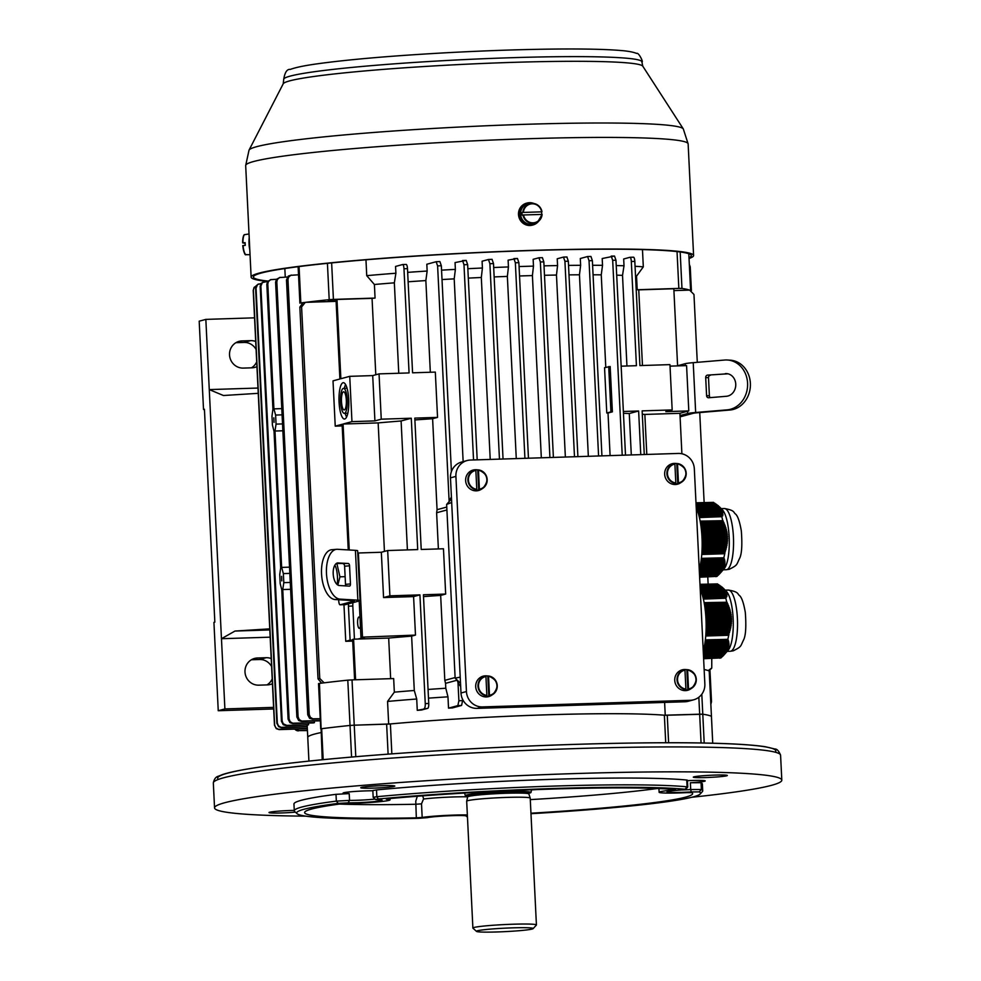 <?xml version="1.0" encoding="UTF-8"?>
<svg xmlns="http://www.w3.org/2000/svg" width="981" height="981" viewBox="0 0 981 981"><rect width="100%" height="100%" fill="white"/><g stroke="black" fill="none" stroke-linecap="round" stroke-linejoin="round"><path stroke-width="1.47" d="M698.84 697.246L699.661 714.193L664.37 715.21A187.42 11.441 177.2 0 0 390.389 723.941L354.239 725.192L388.672 724.088A187.42 11.441 -2.8 0 1 665.241 715.284L702.788 714.217A218.089 13.317 -2.8 0 1 711.421 716.302L711.421 716.363M355.784 756.694L354.239 725.192L350.021 725.45L347.801 680.164L352.032 679.894L354.239 725.192L350.021 725.45A218.089 13.317 177.2 0 0 321.658 728.711L320.738 728.92L318.518 683.634L319.45 683.414L322.234 759.735M307.151 724.971L307.764 737.504A187.42 11.441 -2.8 0 1 320.91 732.611A187.42 11.441 177.2 0 0 307.764 737.504L308.917 761.084M354.607 679.808L352.633 639.44L353.601 639.183L355.588 679.784M402.7 264.539L406.048 264.441A4.549 1.214 88.2 0 1 406.122 264.429A4.549 1.214 88.2 0 1 407.483 268.635L403.976 268.745L409.077 372.927L379.046 373.884L381.253 419.181L411.284 418.225L417.71 549.581L387.679 550.537L389.898 595.835L383.559 597.552L413.59 596.595L419.929 594.878L425.251 703.598L428.746 703.475A4.549 1.214 88.2 0 1 427.765 708.331L421.548 710.011A187.42 11.441 -2.8 0 0 417.268 710.342L416.717 699.012L414.289 690.489A181.743 11.098 177.2 0 0 394.337 692.157L393.663 678.57L352.032 679.894M413.59 596.595L415.478 635.099L360.971 637.196L359.304 603.217A4.549 1.214 88.2 0 0 359.034 600.997M390.659 678.668L388.672 638.067A181.743 11.098 -2.8 0 1 411.628 636.142L415.478 635.099M411.628 636.142L414.289 690.489M427.765 708.331L417.268 710.342M424.258 708.454A4.549 1.214 -91.8 0 0 425.251 703.598M343.963 604.688L345.753 641.304L352.719 641.083M342.197 425.926L335.232 426.146L333.013 380.861L339.904 378.997L336.017 299.732L336.986 299.463L340.861 378.727L349.739 376.336L351.958 421.634L343.08 424.025L349.236 549.985M327.421 263.337L329.199 299.671A218.089 13.317 177.2 0 0 305.496 302.344L336.103 301.363L328.12 301.167L336.042 300.235M301.596 306.967L299.855 307.114L318.028 678.877L319.757 678.46L301.596 306.967L305.287 302.369A218.089 13.317 177.2 0 0 303.019 302.651A218.089 13.317 177.2 0 0 300.836 302.933L299.058 266.574M319.757 678.46L324.11 682.825A218.089 13.317 177.2 0 0 321.633 683.132L318.028 678.877M704.137 669.533A218.089 13.317 -2.8 0 1 708.233 670.599L711.765 667.987L711.765 658.484M680.176 251.982L681.967 288.439A218.089 13.317 -2.8 0 1 689.618 290.106L693.972 294.472L697.283 362.32M699.735 412.547L704.137 502.542M707.779 576.951L708.135 584.063M689.618 290.106L673.922 290.609M644.272 454.522L642.138 410.88L672.169 409.923L669.949 364.625L639.919 365.582L634.817 261.4L631.323 261.51L636.424 365.692L621.145 366.183M681.893 453.774L679.919 413.308L688.797 410.904L686.577 365.606L670.023 366.134M379.046 373.884L372.706 375.6L349.739 376.336M608.012 413.013L612.389 411.824L610.17 366.526L604.554 367.703L606.773 412.989A181.743 11.098 177.2 0 1 608.012 413.013L610.096 455.601M281.608 576.35L281.792 580.887L281.608 576.35M273.846 417.82L274.03 422.357L273.846 417.82M276.47 279.254L270.523 279.695L268.353 281.645L267.801 284.061L273.907 408.869L275.612 415.061L276.053 424.123L282.528 423.915M267.801 284.061A402.1 24.55 177.2 0 0 266.832 284.318L272.939 409.138L271.982 416.042L272.424 425.104L274.03 431.284L280.689 567.668L279.744 574.572L280.186 583.634L281.78 589.826L288.107 719.159A402.1 24.55 -2.8 0 1 289.064 718.901L290.168 721.697L292.706 723.218L314.447 722.629L314.374 720.998M289.849 573.395L283.362 573.591L283.803 582.653L282.749 589.569L289.064 718.901M283.362 573.591L281.657 567.41L274.987 431.027L276.053 424.123M281.78 408.623L273.907 408.869M266.832 284.318L267.654 281.461L271.001 279.536M635.541 276.066A181.743 11.098 -2.8 0 1 636.534 276.151L637.209 289.738A181.743 11.098 -2.8 0 1 638.754 289.861L673.824 288.745L677.601 365.901M362.48 636.779L358.384 552.99L357.746 553.161M348.255 549.924L342.111 424.295L335.232 426.146M353.037 602.628A4.549 1.214 -91.8 0 0 352.817 606.025L348.439 606.16L350.107 640.127L345.753 641.304M348.439 606.16A4.549 1.214 88.2 0 1 348.488 603.855M343.019 382.737A18.173 4.88 88.2 0 1 343.325 382.688A18.173 4.88 88.2 0 1 348.782 400.702A18.173 4.88 88.2 0 1 344.478 419.022A18.173 4.88 88.2 0 1 339.046 401.585A18.173 4.88 88.2 0 1 343.019 382.737M519.538 275.98A181.743 11.098 -2.8 0 1 532.413 275.587L541.328 457.796M442.014 279.56A181.743 11.098 -2.8 0 1 454.203 278.862L463.142 461.622M544.492 275.293A181.743 11.098 -2.8 0 1 556.472 275.048L565.363 457.036M494.142 276.924A181.743 11.098 -2.8 0 1 507.361 276.409L516.276 458.593M468.305 278.114A181.743 11.098 -2.8 0 1 481.315 277.488L490.218 459.427M569.005 274.876A181.743 11.098 -2.8 0 1 579.464 274.79L588.342 456.3M593.076 274.79A181.743 11.098 -2.8 0 1 601.255 274.852L605.78 367.372M407.483 268.635L412.572 372.817L435.319 372.093L437.538 417.391L432.609 418.728L437.06 509.691L446.76 507.067M389.898 595.835L419.929 594.878M437.538 417.391L414.791 418.114L421.217 549.47L443.461 548.771L445.668 594.057L423.424 594.768L428.746 703.475M436.3 261.719A397.55 24.267 -2.8 0 1 439.88 261.547L441.34 265.741L451.407 471.591M441.34 265.741A402.1 24.55 177.2 0 0 437.612 265.912L449.139 501.45M437.612 265.912L436.153 261.719L426.821 264.245L427.152 271.038L425.852 280.578L430.328 372.253M439.88 261.547L436.153 261.719M372.706 375.6L374.914 420.898L351.958 421.634M299.855 307.114L303.019 302.651M688.797 410.904L665.829 411.64L672.169 409.923M611.408 256.09A397.55 24.267 -2.8 0 1 614.498 256.041L602.199 258.53L602.53 265.336A187.42 11.441 177.2 0 0 592.61 265.275M614.498 256.041L615.97 260.235L625.498 455.11M615.97 260.235A402.1 24.55 177.2 0 0 612.684 260.284L622.224 455.221M612.684 260.284L611.224 256.09M601.255 274.852L602.53 265.336M631.298 454.926L629.275 413.516L638.631 410.99L623.364 411.48M638.631 410.99L640.765 454.632M711.593 668.355L708.773 670.808A218.089 13.317 -2.8 0 1 709.202 671.004L711.446 716.326L709.202 671.004M256.335 285.704L253.895 287.801L253.38 290.143A402.1 24.55 177.2 0 0 253.208 290.376L274.472 725.217A402.1 24.55 -2.8 0 1 274.643 724.984L275.722 727.73L278.261 729.263L307.323 728.478M253.208 290.376L254.361 287.102M279.352 729.361A397.55 24.267 177.2 0 0 279.18 729.606L307.335 728.711M279.18 729.606L276.274 728.65L274.472 725.217M253.38 290.143L274.643 724.984M287.347 277.034L279.548 277.537L277.365 279.487L276.826 281.903L298.089 716.743L299.18 719.539L301.719 721.047L320.321 720.569M276.826 281.903A402.1 24.55 177.2 0 0 275.6 282.172L296.863 717.013A402.1 24.55 -2.8 0 1 298.089 716.743M275.6 282.172L276.421 279.315L280.235 277.329M302.7 721.133A397.55 24.267 177.2 0 0 301.474 721.403L320.333 720.802M301.474 721.403L298.678 720.495L296.863 717.013M267.703 281.4L262.344 282.565L260.872 286.158L282.136 720.998L283.239 723.794L286.746 725.388L308.574 724.689L308.5 723.046M260.872 286.158A402.1 24.55 177.2 0 0 260.161 286.403L281.437 721.256A402.1 24.55 -2.8 0 1 282.136 720.998M260.161 286.403L260.983 283.558L263.766 281.719M286.746 725.388A397.55 24.267 177.2 0 0 286.035 725.646L308.169 724.934A187.42 11.441 -2.8 0 1 308.574 724.689M286.035 725.646L283.239 724.726L281.437 721.256M298.518 274.803L290.695 275.318L288.488 277.292L287.96 279.671L309.223 714.511L310.315 717.295L312.841 718.815L320.235 718.705M287.96 279.671A402.1 24.55 177.2 0 0 286.477 279.953L307.74 714.793A402.1 24.55 -2.8 0 1 309.223 714.511M286.477 279.953L288.328 276.066L291.516 275.072M313.871 718.901A397.55 24.267 177.2 0 0 312.375 719.183L320.247 718.938M312.375 719.183L309.542 718.264L307.74 714.793M261.032 283.484L257.512 284.613L256.053 288.181L277.316 723.022L278.408 725.805L280.934 727.326L307.237 726.602M256.053 288.181A402.1 24.55 177.2 0 0 255.6 288.426L276.863 723.267A402.1 24.55 -2.8 0 1 277.316 723.022M255.6 288.426L256.409 285.594L258.359 284.012M281.952 727.412A397.55 24.267 177.2 0 0 281.51 727.657L307.249 726.835M281.51 727.657L278.678 726.737L276.863 723.267M689.336 264.343L690.232 266.869L691.397 290.56M709.962 670.268L711.507 701.709L710.857 704.284M488.612 259.487A397.55 24.267 -2.8 0 1 492.057 259.364L493.492 263.558L503.045 459.01M493.492 263.558A402.1 24.55 177.2 0 0 489.899 263.693L499.452 459.133M489.899 263.693L488.464 259.499L482.088 261.216L482.419 268.009L481.315 277.488M587.754 256.519A397.55 24.267 -2.8 0 1 590.93 256.458L592.377 260.652A402.1 24.55 177.2 0 0 589.041 260.725L598.582 455.969M589.041 260.725L587.594 256.531L580.298 258.506L580.629 265.299A187.42 11.441 177.2 0 0 568.539 265.41M590.93 256.458L587.594 256.531M579.464 274.79L580.629 265.299M592.377 260.652L601.929 455.871M462.689 260.541A397.55 24.267 -2.8 0 1 466.196 260.394L455.049 262.577L455.38 269.37L454.203 278.862M466.196 260.394L467.643 264.588L477.195 459.844M467.643 264.588A402.1 24.55 177.2 0 0 463.988 264.747L473.541 459.954M463.988 264.747L462.541 260.541M539.084 257.758A397.55 24.267 -2.8 0 1 542.395 257.66L543.83 261.866A402.1 24.55 177.2 0 0 540.359 261.964L549.924 457.526M540.359 261.964L538.937 257.77L533.149 259.327L533.48 266.121A187.42 11.441 177.2 0 0 519.072 266.562M542.395 257.66L538.937 257.77M532.413 275.587L533.48 266.121M543.83 261.866L553.394 457.416M563.646 257.083A397.55 24.267 -2.8 0 1 566.895 256.997L568.33 261.204A402.1 24.55 177.2 0 0 564.921 261.289L574.486 456.741M564.921 261.289L563.486 257.083L557.233 258.776L557.564 265.569A187.42 11.441 177.2 0 0 544.026 265.851M556.472 275.048L557.564 265.569M568.33 261.204L577.895 456.631M514.081 258.567A397.55 24.267 -2.8 0 1 517.453 258.457L508.109 260.149L508.44 266.942L507.361 276.409M517.453 258.457L518.888 262.65L528.452 458.201M518.888 262.65A402.1 24.55 177.2 0 0 515.356 262.773L524.921 458.323M515.356 262.773L513.921 258.567M274.987 431.027L282.871 430.782M289.542 567.153L281.657 567.41M321.633 683.132A218.089 13.317 177.2 0 0 319.45 683.414M428.489 698.141A187.42 11.441 -2.8 0 1 447.974 696.829L448.525 708.147A187.42 11.441 -2.8 0 1 452.56 707.89L461.585 705.449A397.55 24.267 177.2 0 0 457.857 705.621L448.525 708.147M394.337 692.157L387.556 701.44A187.42 11.441 -2.8 0 1 416.717 699.012M387.556 701.44L388.672 724.064M665.241 715.247L664.615 702.421M647.399 702.96A187.42 11.441 -2.8 0 1 648.11 702.985L648.318 702.936M457.232 680.176L445.546 683.34L445.791 688.233L447.974 696.829M445.791 688.233A181.743 11.098 177.2 0 0 428.059 689.459M414.877 419.942A181.743 11.098 -2.8 0 1 432.609 418.728M446.907 509.973L436.619 512.756L438.384 548.931M436.619 512.756L437.06 509.691M445.546 683.34L444.81 680.348L455.098 677.564M423.522 596.595A181.743 11.098 -2.8 0 1 440.665 595.418L444.81 680.348M629.275 413.516A181.743 11.098 177.2 0 0 623.45 413.32M293.662 723.291A397.55 24.267 177.2 0 0 292.706 723.561L313.479 722.899A187.42 11.441 -2.8 0 1 314.447 722.629M347.801 680.164A218.089 13.317 177.2 0 0 324.11 682.825M440.665 595.418L445.668 594.057M457.857 705.621L458.887 700.753A402.1 24.55 -2.8 0 1 462.603 700.581L461.585 705.449M457.98 682.384L458.887 700.753M462.541 699.208L462.603 700.581M358.384 552.99L381.339 552.254L387.679 550.537M383.559 597.552L381.339 552.254M343.08 424.025L378.151 422.909L384.442 551.42M381.253 419.181L374.914 420.898M378.151 422.909A181.743 11.098 -2.8 0 1 401.106 420.984L411.284 418.225M401.106 420.984L407.409 549.912M388.672 638.067L353.601 639.183M608.711 366.575L610.918 411.873L606.773 412.989M612.389 411.824L610.918 411.873M679.919 413.308L644.848 414.423A181.743 11.098 177.2 0 0 642.297 414.227M644.848 414.423L646.798 454.436M296.004 729.067A4.549 4.365 74.9 0 0 299.45 730.6L307.421 730.342M299.45 730.6L307.433 730.575M298.494 730.857A4.549 4.365 -105.1 0 1 294.852 729.104M282.749 589.569L290.621 589.311M292.706 723.561L289.922 722.654L288.107 719.159M346.612 417.023A18.173 4.88 88.2 0 1 345.14 413.32M344.343 388.341A18.173 4.88 88.2 0 1 345.57 384.552M343.289 388.402A12.495 3.348 88.2 0 1 343.509 388.366A12.495 3.348 88.2 0 1 347.262 400.751A12.495 3.348 88.2 0 1 344.306 413.344A12.495 3.348 88.2 0 1 340.566 401.364A12.495 3.348 88.2 0 1 343.289 388.402M343.46 391.799A9.087 2.44 -91.8 0 0 341.474 401.229A9.087 2.44 -91.8 0 0 344.196 409.935A9.087 2.44 -91.8 0 0 346.342 400.775A9.087 2.44 -91.8 0 0 343.62 391.775A9.087 2.44 -91.8 0 0 343.46 391.799M403.976 268.745A4.549 1.214 -91.8 0 0 402.627 264.539A4.549 1.214 -91.8 0 0 402.553 264.551L395.551 266.44L395.895 273.233L394.35 282.835L398.764 373.258M408.121 281.792A181.743 11.098 -2.8 0 1 425.852 280.578M616.693 275.171A181.743 11.098 -2.8 0 1 622.518 275.367L626.945 365.999M631.323 261.51A4.549 1.214 -91.8 0 0 629.974 257.304A4.549 1.214 -91.8 0 0 629.9 257.304L623.683 258.984L624.014 265.777A187.42 11.441 177.2 0 0 616.227 265.557M622.518 275.367L624.014 265.777M630.047 257.304L633.395 257.194A4.549 1.214 88.2 0 1 633.468 257.181A4.549 1.214 88.2 0 1 634.817 261.4M329.199 299.671L333.417 299.401L331.639 262.92M301.694 303.276L300.836 302.933M681.967 288.439L678.84 288.414L677.037 251.59M365.962 259.793L366.735 275.661L374.399 284.49L375.061 298.077L333.417 299.401M636.534 276.151L643.315 266.857L642.469 249.603M637.209 289.738L678.84 288.414M455.38 269.37A187.42 11.441 177.2 0 0 441.56 270.155M482.419 268.009A187.42 11.441 177.2 0 0 467.851 268.708M508.44 266.942A187.42 11.441 177.2 0 0 493.688 267.519M643.315 266.857A187.42 11.441 177.2 0 0 635.063 266.28M336.986 299.463L372.057 298.347L375.797 374.767M375.061 298.077A181.743 11.098 177.2 0 0 372.057 298.347M427.152 271.038A187.42 11.441 177.2 0 0 407.655 272.362M395.895 273.233A187.42 11.441 177.2 0 0 366.735 275.661M374.399 284.49A181.743 11.098 -2.8 0 1 394.35 282.835M638.754 289.861L642.457 365.496M357.979 639.048L365.337 637.049L360.971 637.196M354.435 639.158L352.817 606.025M360.432 626.209A5.678 1.521 88.2 0 1 359.316 628.343A5.678 1.521 88.2 0 1 357.611 622.898A5.678 1.521 88.2 0 1 358.862 617.012A5.678 1.521 88.2 0 1 358.948 616.988A5.678 1.521 88.2 0 1 360.052 618.533M350.107 640.127L352.67 640.053M273.674 708.956L218.248 710.722L213.932 622.395L214.839 622.15L204.428 409.261L203.521 409.506L204.428 409.482M258.236 393.32L223.447 395.515L209.272 389.592L205.838 319.389L199.192 321.179L203.521 409.506M218.248 710.722L224.894 708.932L221.461 638.717L234.962 631.053L269.812 629.949M257.978 388.047L209.272 389.592L221.461 638.717L270.167 637.172M269.763 628.858L234.962 631.053M235.869 342.7L244.048 342.43A13.636 13.109 -105.1 0 1 256.09 349.457M256.703 361.842A13.636 13.109 -105.1 0 1 251.443 367.838M205.838 319.389L254.545 317.832M256.936 366.649A13.636 13.109 -105.1 0 1 252.019 367.814L243.276 368.096A13.636 13.109 -105.1 0 1 239.045 341.351A13.636 13.109 -105.1 0 1 241.939 340.922L250.695 340.64A13.636 13.109 -105.1 0 1 255.71 341.486M266.955 684.91A13.636 13.109 74.9 0 0 272.203 678.913M271.602 666.528A13.636 13.109 74.9 0 0 259.56 659.502L251.381 659.772M224.894 708.932L273.601 707.375M271.21 658.558A13.636 13.109 74.9 0 0 266.194 657.711L257.451 657.993A13.636 13.109 74.9 0 0 245.152 673.506A13.636 13.109 74.9 0 0 258.776 685.167L267.531 684.885A13.636 13.109 74.9 0 0 272.448 683.72M497.269 931.95A28.4 1.729 177.2 0 0 533.137 928.627A28.4 1.729 177.2 0 0 504.737 928.173A28.4 1.729 177.2 0 0 476.521 931.398A28.4 1.729 177.2 0 0 497.269 931.95M528.931 793.224A32.864 2.011 177.2 0 0 530.991 792.452A32.864 2.011 177.2 0 0 498.078 792.023A32.864 2.011 177.2 0 0 465.362 795.665A32.864 2.011 177.2 0 0 467.483 796.229M527.901 793.237L529.213 792.856L528.869 793.948A30.669 1.876 177.2 0 0 528.869 793.923A30.669 1.876 177.2 0 0 498.152 793.592A30.669 1.876 177.2 0 0 467.618 796.928A30.669 1.876 177.2 0 0 467.618 796.952L466.686 801.207A31.809 1.937 177.2 0 0 466.686 801.232L472.891 928.063A31.809 1.937 177.2 0 0 472.952 928.185L476.521 931.398M528.869 793.923L530.206 798.093A31.809 1.937 177.2 0 0 530.206 798.093A31.809 1.937 177.2 0 0 498.36 797.749A31.809 1.937 177.2 0 0 466.686 801.207M533.137 928.627L536.362 925.083A31.809 1.937 177.2 0 0 536.423 924.96A31.809 1.937 177.2 0 0 504.553 924.568A31.809 1.937 177.2 0 0 472.891 928.063M535.749 911.251L530.218 798.129M689.018 257.709A219.229 13.378 177.2 0 0 691.323 255.612A219.229 13.378 177.2 0 0 471.714 252.951A219.229 13.378 177.2 0 0 253.405 277.034A219.229 13.378 177.2 0 0 267.96 281.081M689.054 258.494A221.498 13.526 177.2 0 0 693.592 255.501A221.498 13.526 177.2 0 0 471.702 252.816A221.498 13.526 177.2 0 0 251.136 277.145A221.498 13.526 177.2 0 0 267.445 281.412M518.52 213.073L518.667 216.028M455.907 476.398A15.904 15.291 -105.1 0 1 467.066 460.555A15.904 15.291 -105.1 0 1 470.451 460.052L678.239 453.443A15.904 15.291 -105.1 0 1 694.327 468.808L704.848 683.965A15.904 15.291 -105.1 0 1 693.69 699.796A15.904 15.291 -105.1 0 1 690.317 700.299L482.517 706.921A15.904 15.291 -105.1 0 1 466.441 691.544L455.907 476.398L450.475 477.857A15.904 15.291 -105.1 0 1 461.634 462.026L467.066 460.555M693.69 699.796L688.257 701.268A15.904 15.291 -105.1 0 1 684.873 701.771L477.085 708.38A15.904 15.291 -105.1 0 1 460.996 693.015L450.475 477.857M684.971 670.158L685.903 689.054L685.204 689.913A10.227 9.835 74.9 0 0 687.828 689.827L688.527 688.969L687.607 670.072L686.847 669.618A10.227 9.835 74.9 0 0 684.223 669.692L684.971 670.158A9.577 9.209 74.9 0 0 685.903 689.054M686.381 669.582L685.314 669.52A10.583 10.178 74.9 0 0 675.48 683.831A10.583 10.178 74.9 0 0 690.575 688.981L691.973 688.049A10.031 9.638 -105.1 0 1 688.441 689.459M687.828 689.827L686.847 669.618M674.891 464.062L675.823 482.959L675.124 483.817A10.227 9.835 74.9 0 0 677.748 483.731L678.447 482.873L677.528 463.976L676.767 463.523A10.227 9.835 74.9 0 0 674.143 463.596L674.891 464.062A9.577 9.209 74.9 0 0 675.823 482.959M676.301 463.486L675.235 463.412A10.583 10.178 74.9 0 0 665.4 477.735A10.583 10.178 74.9 0 0 680.495 482.873L681.893 481.941A10.031 9.638 -105.1 0 1 678.362 483.363M677.748 483.731L676.767 463.523M475.859 470.402L476.778 489.298L476.092 490.157A10.227 9.835 74.9 0 0 478.716 490.071L479.402 489.212L478.483 470.316L477.722 469.85A10.227 9.835 74.9 0 0 475.098 469.936L475.859 470.402A9.577 9.209 74.9 0 0 476.778 489.298M477.269 469.813L476.19 469.752A10.583 10.178 74.9 0 0 466.367 484.074A10.583 10.178 74.9 0 0 481.45 489.212L482.86 488.28A10.031 9.638 -105.1 0 1 479.317 489.703M478.716 490.071L477.722 469.85M485.938 676.498L486.858 695.394L486.171 696.252A10.227 9.835 74.9 0 0 488.796 696.167L489.482 695.308L488.563 676.412L487.802 675.946A10.227 9.835 74.9 0 0 485.178 676.032L485.938 676.498A9.577 9.209 74.9 0 0 486.858 695.394M487.349 675.909L486.269 675.848A10.583 10.178 74.9 0 0 476.447 690.17A10.583 10.178 74.9 0 0 491.53 695.308L492.94 694.376A10.031 9.638 -105.1 0 1 489.396 695.799M488.796 696.167L487.802 675.946M538.692 221.13A11.355 10.926 -105.1 0 1 519.231 215.624A11.355 10.926 -105.1 0 1 533.934 203.496M527.079 203.042L526.466 203.202A11.355 10.926 74.9 0 0 518.9 217.022A11.355 10.926 74.9 0 0 532.401 225.139L533.002 224.968M523.523 214.974L542.101 214.41A10.031 9.638 -105.1 0 1 522.971 215.011L523.523 214.974A9.577 9.209 74.9 0 0 541.77 214.385M541.696 214.398A10.227 9.835 74.9 0 0 541.549 211.847L522.027 212.472A10.227 9.835 74.9 0 0 522.162 215.182L522.971 215.011M522.836 212.301A10.031 9.638 -105.1 0 1 532.818 203.374L531.138 203.275A10.583 10.178 74.9 0 0 520.739 215.575A10.583 10.178 74.9 0 0 536.399 222.736L537.796 221.804L542.101 214.41M541.549 211.847L522.027 212.472M245.225 254.054A9.577 2.379 -93.7 0 1 242.785 245.569L245.262 245.373A10.227 2.538 -93.7 0 1 245.127 242.65L242.65 242.859L245.14 243.325M246.096 254.643C245.005 255.636 243.901 252.62 242.773 245.569L243.08 245.532A10.031 2.489 86.3 0 0 246.096 254.643L250.045 254.741M249.799 249.848A10.583 2.624 -93.7 0 1 249.211 237.807M242.638 242.847C242.847 237.157 243.57 234.41 244.796 234.631A10.031 2.489 86.3 0 0 242.945 242.81L242.65 242.859A9.577 2.379 -93.7 0 1 244.024 235.33M249.407 241.866A8.915 2.207 86.3 0 0 249.603 245.79M727.35 360.002L730.146 360.174A24.991 21.729 93.4 0 1 750.416 384.859A24.991 21.729 93.4 0 1 729.889 410.033L727.093 409.862A24.991 21.729 -86.6 0 0 747.62 384.687A24.991 21.729 -86.6 0 0 727.35 360.002A24.991 21.729 -86.6 0 0 724.652 360.039L693.224 362.663A17.033 1.042 177.2 0 0 685.216 363.681L677.589 365.741M727.093 409.862L695.664 412.486A17.033 1.042 177.2 0 0 687.656 413.504L680.029 415.564M680.091 416.864L693.126 413.332A11.355 0.699 -2.8 0 1 698.46 412.658L729.889 410.033M727.755 373.773L707.559 375.11L727.939 373.81M725.327 373.626A11.355 9.871 93.4 0 1 726.541 373.614A11.355 9.871 93.4 0 1 735.762 384.834A11.355 9.871 93.4 0 1 726.431 396.275L708.674 397.759A2.269 1.974 93.4 0 1 706.59 395.662L705.695 377.538A2.269 1.974 93.4 0 1 707.559 375.11M710.367 375.282A2.269 1.974 -86.6 0 0 708.503 377.71L705.695 377.538M706.59 395.662L709.386 395.821L708.503 377.71M709.386 395.821A2.269 1.974 -86.6 0 0 710.33 397.624M340.149 604.799L353.982 601.059A11.355 0.699 177.2 0 0 354.399 600.85A11.355 0.699 177.2 0 0 352.915 600.58L335.085 599.526L340.015 599.121L357.857 600.176A17.033 1.042 -2.8 0 1 360.064 600.58A17.033 1.042 -2.8 0 1 359.451 600.887L345.619 604.627L340.149 604.799A4.549 1.214 88.2 0 1 340.064 604.811A4.549 1.214 88.2 0 1 338.715 600.605L338.678 599.747M340.015 599.121A24.991 12.25 -94.8 0 1 326.526 574.351A24.991 12.25 -94.8 0 1 336.716 549.299A24.991 12.25 -94.8 0 1 337.574 549.299L355.416 550.353A17.033 1.042 -2.8 0 1 357.636 550.746L360.064 600.58M337.464 562.947L348.316 563.474L336.336 563.474M338.237 562.886A11.355 5.567 85.2 0 0 337.856 562.886A11.355 5.567 85.2 0 0 333.221 574.277A11.355 5.567 85.2 0 0 339.352 585.534L349.432 586.123A2.269 1.116 85.2 0 0 349.506 586.123A2.269 1.116 85.2 0 0 350.438 583.928L349.555 565.804A2.269 1.116 85.2 0 0 348.316 563.474M336.716 549.299L331.786 549.716A24.991 12.25 85.2 0 0 321.596 574.768A24.991 12.25 85.2 0 0 335.085 599.526M350.438 583.928L345.508 584.345A2.269 1.116 -94.8 0 1 345.275 585.878M345.508 584.345L344.613 566.221L349.555 565.804M343.387 563.891A2.269 1.116 -94.8 0 1 344.613 566.221M345.128 576.669L339.941 576.828L336.875 563.499M337.856 585.044L339.941 576.828M334.828 565.215A14.028 3.765 88.2 0 1 337.268 584.627M361.388 787.424A17.033 1.042 177.2 0 0 360.775 787.731A17.033 1.042 177.2 0 0 377.844 787.939A17.033 1.042 177.2 0 0 394.816 786.075A17.033 1.042 177.2 0 0 380.052 785.756A17.033 1.042 177.2 0 0 361.388 787.424M530.979 813.703A202.184 12.348 177.2 0 0 700.213 793.972A202.184 12.348 177.2 0 0 699.232 791.888L691.225 791.925A20.442 1.251 -2.8 0 1 667.092 791.79A20.442 1.251 -2.8 0 1 680.973 790.012L685.094 789.251A202.184 12.348 177.2 0 0 378.298 799.012L375.564 799.515L377.182 799.674A20.442 1.251 -2.8 0 1 382.05 800.177A20.442 1.251 -2.8 0 1 370.659 801.931A20.442 1.251 -2.8 0 1 348.157 802.838L338.249 803.39L336.336 801.121L336.005 794.328A204.453 12.483 177.2 0 0 293.957 804.003L294.288 810.809A204.453 12.483 -2.8 0 1 336.336 801.121L349.555 800.398A18.173 1.104 177.2 0 0 375.061 799.061M336.005 794.328L349.211 793.604L349.555 800.398L348.157 802.838M372.841 790.772A18.173 1.104 177.2 0 0 353.503 791.557A18.173 1.104 177.2 0 0 343.08 793.077A18.173 1.104 177.2 0 0 349.211 793.604M375.564 799.515L373.172 797.332L372.829 790.539L376.508 789.913L376.839 796.707A204.453 12.483 -2.8 0 1 687.08 786.836L687.755 787.044L685.596 789.411M685.094 789.251L687.08 786.836L686.749 780.042A204.453 12.483 177.2 0 0 376.508 789.913M686.749 780.042L687.436 780.214L687.767 787.007M681.954 789.938A18.173 1.104 177.2 0 0 690.698 789.533L690.366 782.74A18.173 1.104 177.2 0 0 705.192 780.925A18.173 1.104 177.2 0 0 687.46 780.68M690.366 782.74L701.047 782.703L701.378 789.497A204.453 12.483 -2.8 0 1 702.715 790.833A204.453 12.483 -2.8 0 1 702.371 791.606L700.213 793.972M702.715 790.833L702.384 784.04A204.453 12.483 177.2 0 0 701.047 782.703M691.789 797.271A283.963 17.339 177.2 0 0 771.581 785.315A283.963 17.339 177.2 0 0 781.808 780.153A283.963 17.339 177.2 0 0 497.33 776.707A283.963 17.339 177.2 0 0 214.545 807.89A283.963 17.339 177.2 0 0 305.802 816.143M693.923 776.842A17.033 1.042 177.2 0 0 693.309 777.148A17.033 1.042 177.2 0 0 710.379 777.357A17.033 1.042 177.2 0 0 727.338 775.481A17.033 1.042 177.2 0 0 712.586 775.174A17.033 1.042 177.2 0 0 693.923 776.842M295.367 812.145A17.033 1.042 -2.8 0 1 277.966 813.041A17.033 1.042 -2.8 0 1 269.002 812.562A17.033 1.042 -2.8 0 1 269.616 812.243A17.033 1.042 -2.8 0 1 294.275 810.416M338.249 803.39A202.184 12.348 177.2 0 0 297.084 813.69A202.184 12.348 177.2 0 0 418.323 818.338L427.446 817.639A20.442 1.251 -2.8 0 1 449.494 815.751A20.442 1.251 -2.8 0 1 467.079 816.045A20.442 1.251 -2.8 0 1 466.723 816.388L467.434 816.646M658.938 788.589L659.109 792.256A28.4 1.729 177.2 0 1 673.604 790.036L675.517 789.582A194.238 11.858 177.2 0 0 387.618 798.755L386.269 799.184A28.4 1.729 177.2 0 1 390.033 799.858A28.4 1.729 177.2 0 1 375.735 802.066A28.4 1.729 177.2 0 1 347.188 803.439L341.192 803.819A194.238 11.858 177.2 0 0 304.613 812.575A194.238 11.858 177.2 0 0 416.324 817.835L415.76 801.232L417.317 796.265M659.109 792.256A28.4 1.729 177.2 0 0 687.399 792.611L691.912 792.648A194.238 11.858 177.2 0 1 692.623 793.592A194.238 11.858 177.2 0 1 530.954 813.212M467.348 814.929A28.4 1.729 177.2 0 0 422.173 817.443L416.324 817.835M297.084 813.69L294.717 811.545A204.453 12.483 -2.8 0 1 294.288 810.809M701.072 742.973L699.661 714.193L702.788 714.217A218.089 13.317 -2.8 0 1 711.421 716.302L712.733 743.218L711.446 716.326M351.566 757.05L350.021 725.45A218.089 13.317 177.2 0 0 321.658 728.711L323.178 759.65M422.37 795.885A4.549 3.556 -97.2 0 1 423.522 799.012L421.511 803.856L422.173 817.443M373.172 797.332L376.839 796.707L378.298 799.012M691.225 791.925L690.698 789.533L701.378 789.497L699.232 791.888M460.53 683.303L455.135 678.153L460.224 677.135M451.677 502.468L446.637 504.418L451.505 498.937M460.678 686.467A13.636 13.109 -105.1 0 1 457.232 680.152M449.065 501.696A13.636 13.109 -105.1 0 1 451.419 497.22M446.637 504.418L455.135 678.153M700.226 589.434A37.719 10.129 88.2 0 1 703.23 650.881M724.959 653.873L728.221 650.109A30.619 8.216 -91.8 0 0 733.212 620.532A30.619 8.216 -91.8 0 0 726.357 591.335L723.414 588.355M703.23 650.93L727.73 649.655L703.365 650.44M727.595 603.977L704.493 604.75L727.595 603.977L727.203 603.107L704.333 603.842M730.097 610.991L705.425 611.801L730.097 610.991L729.852 610.108L705.327 610.893M699.98 584.468L717.589 583.903L699.98 584.333M704.211 646.97L728.858 646.185L704.321 646.467M704.628 605.596L727.976 604.86L728.343 605.731L704.763 606.479L728.343 605.731M706.099 622.383L731.286 621.586L731.311 620.703L706.075 621.5M730.857 614.511L705.744 615.345L730.857 614.511L730.698 613.628L705.67 614.425M703.757 648.944L728.515 647.668L703.88 648.453M704.775 644.002L728.944 643.229L704.861 643.499M705.216 641.034L728.307 640.299L705.278 640.544M729.852 630.489L706.026 631.274L729.852 630.489L730.085 629.594L706.062 630.366M703.635 649.447L728.172 648.662L703.5 649.937M702.2 594.645L726.516 593.873L726.492 592.696L725.56 591.138L701.268 591.923M702.077 594.253L726.737 593.48M704.689 644.492L729.006 644.21L704.603 644.983M705.339 640.041L727.951 639.33L705.364 639.87M703.328 652.892L726.602 651.666L703.303 652.402M705.511 612.659L730.318 611.874L730.514 612.745L705.597 613.542L730.514 612.745M728.724 634.069L705.83 634.83L728.724 634.069L729.03 633.174L705.891 633.91M703.475 655.835L724.248 654.683L703.451 655.345M730.673 626.92L706.124 627.73L730.673 626.92L730.833 626.037L706.136 626.822M703.352 653.383L725.903 652.672L703.377 653.873M706.038 620.617L731.323 619.808L731.299 618.925L706.001 619.734M700.14 587.619L721.844 586.92L700.115 587.227M705.989 632.144L729.594 631.384L729.324 632.279L705.94 633.027L729.324 632.279M705.155 641.525L728.601 641.267L705.081 642.015M703.5 656.326L723.304 655.7L703.524 656.816M705.964 618.852L731.25 618.042L731.188 617.159L705.915 617.969M705.805 616.191L730.992 615.394L731.103 616.276L705.866 617.074M703.402 654.364L725.118 653.677L703.426 654.854M701.697 593.088L726.099 592.316M701.55 592.696L726.148 591.923M706.112 628.588L730.502 627.815L730.305 628.711L706.087 629.483L730.305 628.711M700.054 586.037L719.87 585.412L700.042 585.645M702.31 595.038L726.516 593.873M702.433 595.43L726.884 594.265M700.078 586.43L720.9 586.172L700.091 586.834M703.254 651.421L727.215 650.661L703.279 651.911M700.471 589.973L724.211 589.213L722.298 587.3L700.152 588.011M700.299 589.581L723.892 588.833M700.005 584.86L718.766 584.651L700.017 585.252M702.543 595.823L726.59 594.658M702.654 596.215L726.958 595.05M700.213 589.189L723.512 588.453L700.189 588.796M704.113 647.46L728.65 647.166L704.002 647.951M700.176 588.404L722.715 587.68M703.598 658.472L720.998 657.908L703.61 658.742M701.82 593.48L726.492 592.696M701.955 593.873L726.357 593.088M703.254 598.557L726.21 597.429L703.156 598.165M705.008 642.518L728.809 642.248L704.934 643.009M706.112 623.278L731.25 622.469L731.176 623.364L706.124 624.161L731.176 623.364M702.764 596.607L726.578 595.455M702.862 596.988L726.946 595.835M700.642 590.366L724.211 589.213M700.814 590.746L724.591 589.606M704.517 645.486L728.969 645.191L704.419 645.976M704.885 607.362L728.687 606.601L729.006 607.484L705.008 608.245M700.974 591.138L724.812 589.986M701.121 591.531L725.204 590.366M702.96 597.38L726.492 596.24M703.07 597.772L726.847 596.632M701.415 592.303L725.768 591.531M703.549 657.319L722.286 656.718L703.573 657.81M704.174 602.959L726.786 602.236L704.125 602.653M705.118 609.127L729.312 608.355L729.594 609.238L705.229 610.01M706.136 625.044L731.078 624.247L730.968 625.142L706.136 625.927L730.968 625.142M703.377 599.084L725.94 598.226L703.352 598.95M725.891 598.373L726.639 601.929M704.186 602.984L726.786 602.236M727.056 602.26L727.203 603.107M727.877 604.002L727.976 604.86M728.625 605.755L728.687 606.601M705.02 608.269L729.006 607.484M729.288 607.497L729.312 608.355M705.229 610.035L729.594 609.238M729.889 609.25L729.852 610.108M730.391 611.016L730.318 611.874M730.82 612.769L730.698 613.628M731.164 614.535L730.992 615.394M705.866 617.11L731.103 616.276M731.409 616.289L731.188 617.159M705.964 618.876L731.25 618.042M731.568 618.067L731.299 618.925M706.038 620.642L731.323 619.808M731.63 619.833L731.311 620.703M706.099 622.42L731.286 621.586M731.593 621.611L731.25 622.469M731.483 623.376L731.078 624.247M731.274 625.155L730.833 626.037M730.968 626.945L730.502 627.815M730.6 628.723L730.085 629.594M730.134 630.513L729.594 631.384M729.594 632.304L729.03 633.174M728.993 634.094L727.89 639.158M705.327 640.164L727.951 639.33M705.204 641.157L728.307 640.299M705.069 642.138L728.601 641.267M704.922 643.131L728.809 642.248M704.763 644.125L728.944 643.229M704.579 645.106L729.006 644.21M704.395 646.099L728.969 645.191M704.186 647.092L728.858 646.185M703.966 648.073L728.65 647.166M703.733 649.066L728.356 648.159M703.463 650.06L727.963 649.164M703.242 651.053L727.485 650.158M703.291 652.034L726.921 651.163M703.328 653.015L726.259 652.169M703.377 653.996L725.511 653.174M703.426 654.977L724.689 654.18M724.113 654.817L723.304 655.7M723.12 655.823L722.286 656.718M722.065 656.841L719.858 658.226M703.598 658.3L721.194 657.736M705.768 635.688L728.393 634.965M705.744 636.007L728.27 635.283M703.573 657.932L721.501 657.356M703.524 656.939L722.605 656.338M703.475 655.958L723.622 655.32M696.24 507.9A37.719 10.129 88.2 0 1 699.245 569.348M720.974 572.34L724.236 568.575A30.619 8.216 -91.8 0 0 729.226 538.998A30.619 8.216 -91.8 0 0 722.359 509.801L719.429 506.821M699.245 569.397L723.745 568.122L699.367 568.906M700.495 523.192L723.61 522.444L723.218 521.573L700.348 522.309M701.44 530.243L726.112 529.458L725.866 528.575L701.341 529.36M695.995 502.934L713.604 502.37L695.983 502.799M700.226 565.436L724.861 564.651L700.336 564.933M700.642 524.062L723.99 523.327L724.346 524.197L700.777 524.945L724.346 524.197M702.114 540.85L727.301 540.053L727.326 539.17L702.089 539.967M726.872 532.977L701.758 533.811L726.872 532.977L726.713 532.094L701.685 532.891M699.772 567.41L724.518 566.135L699.894 566.92M700.79 562.469L724.959 561.696L700.875 561.966M701.231 559.501L724.321 558.765L701.292 559.011M725.866 548.955L702.04 549.752L725.866 548.955L726.099 548.072L702.077 548.833M699.649 567.913L724.186 567.128L699.514 568.404M698.214 513.112L722.752 511.947L718.313 505.767L696.167 506.478M698.092 512.72L722.752 511.947M700.704 562.959L725.008 562.677L700.618 563.45M701.354 558.508L723.966 557.797L701.378 558.336M699.343 571.359L722.605 570.133L699.318 570.868M701.525 531.126L726.332 530.341L726.529 531.212L701.611 532.009L726.529 531.212M724.726 552.536L701.844 553.296L724.726 552.536L725.045 551.641L701.905 552.377M699.49 574.302L720.262 573.149L699.465 573.811M726.688 545.387L702.138 546.196L726.688 545.387L726.847 544.504L702.151 545.289M699.367 571.849L721.906 571.138L699.392 572.34M702.053 539.084L727.326 538.275L727.313 537.392L702.016 538.201M696.142 506.086L717.859 505.387L696.13 505.693M702.004 550.611L725.609 549.851L725.327 550.746L701.955 551.494L725.327 550.746M701.17 559.992L724.616 559.734L701.096 560.482M699.514 574.805L719.318 574.167L699.527 575.295M727.264 536.509L701.979 537.343L727.264 536.509L727.203 535.626L701.93 536.435M701.82 534.657L726.995 533.86L727.117 534.743L701.881 535.552L727.117 534.743M699.416 572.83L721.121 572.144L699.441 573.321M697.699 511.555L722.114 510.782M697.565 511.162L722.163 510.39M702.126 547.055L726.516 546.282L726.32 547.177L702.102 547.95L726.32 547.177M696.069 504.504L715.872 503.878L696.056 504.111M698.325 513.504L722.519 512.34M698.447 513.897L722.899 512.732M696.093 504.896L716.903 504.639L696.105 505.301M699.269 569.887L723.218 569.127L699.294 570.378M696.485 508.44L720.262 507.68M696.302 508.048L719.895 507.3M696.007 503.327L714.769 503.13L696.032 503.719M698.558 514.289L722.605 513.517L698.668 514.682M696.228 507.655L719.514 506.919L696.203 507.263M700.127 565.927L724.665 565.632L700.005 566.417M696.191 506.87L718.73 506.147M699.612 576.938L717.013 576.387L699.625 577.208M697.834 511.947L722.507 511.162M697.969 512.34L722.359 511.555M699.269 517.024L722.102 516.3L722.592 513.921M699.171 516.631L722.69 515.883M701.023 560.985L724.824 560.715L700.949 561.475M702.126 541.745L727.252 540.936L727.191 541.831L702.138 542.628M698.766 515.074L722.96 514.302M698.877 515.454L722.507 514.706M696.657 508.832L720.606 508.072M696.817 509.213L720.827 508.452M700.532 563.952L724.984 563.658L700.434 564.443M700.9 525.828L724.689 525.068L725.02 525.951L701.023 526.711L725.02 525.951M696.976 509.605L721.219 508.832M697.135 509.997L721.354 509.225M698.975 515.847L722.862 515.099M699.073 516.239L722.335 515.503M697.283 510.39L721.734 509.605M697.43 510.77L721.783 509.997M699.551 575.786L718.3 575.185L699.576 576.276M700.189 521.426L722.801 520.703L700.14 521.119M701.133 527.594L725.327 526.822L725.609 527.704L701.243 528.477M702.151 543.511L727.093 542.714L726.982 543.609L702.151 544.394M699.392 517.551L721.955 516.693L699.355 517.416M721.906 516.84L722.654 520.396M700.201 521.451L722.801 520.703M723.071 520.727L723.218 521.573M700.508 523.216L723.61 522.444M723.88 522.468L723.99 523.327M724.628 524.222L724.689 525.068M725.302 525.963L725.327 526.822M701.243 528.501L725.609 527.704M725.903 527.717L725.866 528.575M701.44 530.267L726.112 529.458M726.406 529.482L726.332 530.341M726.835 531.236L726.713 532.094M727.179 533.002L726.995 533.86M727.424 534.768L727.203 535.626M727.571 536.533L727.313 537.392M702.053 539.109L727.326 538.275M727.644 538.299L727.326 539.17M702.114 540.887L727.301 540.053M727.608 540.077L727.252 540.936M702.138 542.652L727.191 541.831M727.485 541.843L727.093 542.714M702.151 544.43L726.982 543.609M727.277 543.621L726.847 544.504M726.982 545.411L726.516 546.282M726.602 547.19L726.099 548.072M726.148 548.98L725.609 549.851M725.609 550.77L725.045 551.641M724.996 552.561L723.892 557.625M701.341 558.63L723.966 557.797M701.219 559.624L724.321 558.765M701.084 560.605L724.616 559.734M700.925 561.598L724.824 560.715M700.765 562.591L724.959 561.696M700.593 563.572L725.008 562.677M700.409 564.566L724.984 563.658M700.201 565.559L724.861 564.651M699.98 566.54L724.665 565.632M699.735 567.533L724.358 566.626M699.478 568.526L723.978 567.631M699.245 569.52L723.5 568.624M699.294 570.501L722.923 569.63M699.343 571.482L722.274 570.635M699.392 572.463L721.525 571.641M699.441 573.444L720.704 572.646M720.115 573.284L719.318 574.167M719.134 574.302L718.3 575.185M718.067 575.307L715.872 576.693M699.6 576.767L717.209 576.203M701.783 554.155L724.407 553.431M701.758 554.473L724.285 553.75M699.588 576.399L717.516 575.822M699.539 575.406L718.607 574.805M699.49 574.425L719.637 573.787M704.199 743.022L701.807 694.205M283.803 582.653L290.29 582.444M282.087 414.853L275.612 415.061M690.587 290.266L688.797 253.748M241.939 340.922L236.335 342.43M244.048 342.43L250.695 340.64M251.835 659.514L257.451 657.993M266.194 657.711L259.56 659.502M527.937 793.249A31.809 1.937 177.2 0 0 498.078 792.084A31.809 1.937 177.2 0 0 468.477 796.155L467.164 795.885L467.606 796.94M528.857 793.654A30.669 1.876 177.2 0 0 498.14 793.286A30.669 1.876 177.2 0 0 467.594 796.658M641.905 61.999C643.806 62.539 638.447 51.932 636.669 53.44C632.978 51.956 627.362 50.963 619.808 50.436C605.289 49.258 584.002 48.792 555.92 49.05C521.598 49.406 484.258 50.681 443.939 52.888C388.574 56.015 345.594 59.78 314.987 64.145C303.387 65.825 295.171 67.579 290.351 69.406C287.053 68.94 284.833 72.312 283.693 79.522A179.339 10.95 177.2 0 1 462.259 59.694A179.339 10.95 177.2 0 1 641.905 61.999L642.788 66.193L683.303 128.916L688.135 143.9A221.498 13.526 177.2 0 0 466.245 141.215A221.498 13.526 177.2 0 0 245.679 165.544L251.136 277.145M683.303 128.916A217.537 13.28 177.2 0 0 465.534 126.733A217.537 13.28 177.2 0 0 249.027 150.154L245.679 165.544M642.788 66.193A180.112 10.999 177.2 0 0 462.492 64.39A180.112 10.999 177.2 0 0 283.227 83.777L249.027 150.154M466.441 691.544L460.996 693.015M690.317 700.299L684.873 701.771M482.517 706.921L477.085 708.38M685.817 689.545A10.031 9.638 -105.1 0 1 684.848 669.741M688.527 688.969A9.577 9.209 74.9 0 0 687.607 670.072M687.473 669.655A10.031 9.638 -105.1 0 1 691.973 688.049C698.705 679.919 697.197 673.788 687.473 669.655M675.737 483.449A10.031 9.638 -105.1 0 1 674.769 463.633M678.447 482.873A9.577 9.209 74.9 0 0 677.528 463.976M677.393 463.559A10.031 9.638 -105.1 0 1 681.893 481.941C688.625 473.823 687.117 467.692 677.393 463.559M476.692 489.777A10.031 9.638 -105.1 0 1 475.724 469.973M479.402 489.212A9.577 9.209 74.9 0 0 478.483 470.316M478.348 469.887A10.031 9.638 -105.1 0 1 482.86 488.28C489.58 480.15 488.084 474.019 478.348 469.887M486.772 695.872A10.031 9.638 -105.1 0 1 485.803 676.068M489.482 695.308A9.577 9.209 74.9 0 0 488.563 676.412M488.428 675.983A10.031 9.638 -105.1 0 1 492.94 694.376C499.66 686.246 498.164 680.115 488.428 675.995M541.635 211.675A9.577 9.209 74.9 0 0 523.388 212.252M532.818 203.374A10.031 9.638 -105.1 0 1 541.966 211.675C540.739 206.746 537.698 203.987 532.818 203.374M687.656 413.504L687.546 411.247M685.314 365.655L685.216 363.681M695.664 412.486L693.224 362.663M357.857 600.176L355.416 550.353M531.543 789.901A185.151 11.306 177.2 0 0 536.632 789.582M530.292 799.625A194.238 11.858 177.2 0 0 657.184 788.516M339.377 804.052A194.238 11.858 177.2 0 0 415.662 804.248L421.511 803.856M664.37 715.21L665.719 742.74M390.389 723.941L391.848 753.849M775.174 752.182A279.426 17.057 177.2 0 0 495.895 747.547A279.426 17.057 177.2 0 0 218.407 779.405M213.331 782.985C214.103 779.098 215.808 776.829 218.42 776.204L222.54 774.549C230.461 771.924 244.183 769.251 263.73 766.504C313.282 759.711 381.119 753.886 467.226 749.03C540.004 745.07 605.878 742.973 664.86 742.74C713.494 742.642 746.958 743.966 765.266 746.725L774.867 748.993C776.977 748.895 778.877 750.98 780.582 755.235A283.963 17.339 177.2 0 0 496.104 751.789A283.963 17.339 177.2 0 0 213.331 782.985L214.545 807.89M386.637 724.162L388.108 754.131M667.264 715.223L668.613 742.74M467.606 796.83A28.4 1.729 177.2 0 0 423.522 799.012M673.604 790.036L673.567 789.423M466.723 816.388L466.061 815.775M728.307 590.059C739.306 591.874 737.271 594.106 739.539 595.565C741.759 597.466 743.696 603.094 745.315 612.463C746.32 626.221 745.781 635.283 743.721 639.649C740.263 646.516 742.053 646.43 733.224 650.82L730.256 651.261A30.619 8.216 -91.8 0 0 730.771 651.176A30.619 8.216 -91.8 0 0 737.454 619.428A30.619 8.216 -91.8 0 0 728.307 590.059L725.192 590.157M724.321 508.526C735.321 510.341 733.273 512.585 735.542 514.032C737.773 515.932 739.699 521.561 741.329 530.929C742.335 544.688 741.795 553.762 739.735 558.115C736.265 564.982 738.068 564.897 729.239 569.287L726.271 569.728A30.619 8.216 -91.8 0 0 726.786 569.642A30.619 8.216 -91.8 0 0 733.469 537.895A30.619 8.216 -91.8 0 0 724.321 508.526L721.207 508.624M344.306 413.344L347.838 413.234M343.509 388.366L347.041 388.255M298.126 266.697L299.904 303.141M688.821 253.76L690.612 290.266M284.833 268.549L285.25 277.096M492.119 259.352L488.526 259.487M563.585 257.071L566.981 256.985M633.468 257.181L629.974 257.304M402.627 264.539L406.122 264.429M530.991 792.452L531.567 789.779M465.362 795.665L464.528 793.053M535.736 911.03L536.423 924.96M688.135 143.9L693.592 255.501M283.693 79.522L283.227 83.777M244.796 234.631L249.027 233.981M340.064 604.811L345.533 604.639M780.582 755.235L781.808 780.153M389.972 798.534L390.033 799.858M466.6 816.511L465.754 815.738M730.256 651.261L727.142 651.359M726.271 569.728L723.156 569.826"/></g></svg>
